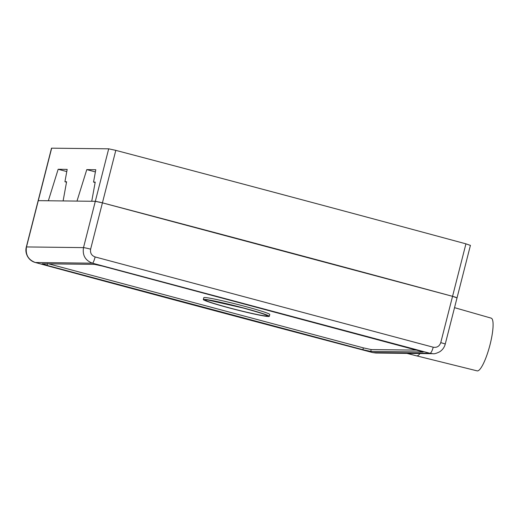 <?xml version="1.0" encoding="UTF-8"?>
<svg xmlns="http://www.w3.org/2000/svg" width="519" height="519" viewBox="0 0 519 519"><rect width="100%" height="100%" fill="white"/><g stroke="black" fill="none" stroke-linecap="round" stroke-linejoin="round"><path stroke-width="0.78" d="M86.777 169.616L95.794 169.726L93.55 182.085L95.217 182.104L91.74 201.268L95.314 201.307L38.14 200.652L48.364 200.743L58.154 169.272L67.172 169.382L64.927 181.741L66.594 181.76L63.11 200.918L76.987 201.087L86.777 169.616L95.399 171.912M58.154 169.272L66.776 171.568M98.733 201.943L102.425 202.851C220.815 234.037 337.525 265.19 452.549 296.33L455.656 297.231M456.59 297.562L457.051 297.809L470.428 245.325M35.149 262.445A6.384 1.654 -74.9 0 0 35.24 262.484C31.873 261.518 29.317 259.5 27.559 256.438C25.859 253.188 25.45 250.028 26.339 246.966L51.517 148.168L108.692 148.823L95.314 201.307L97.196 201.606M108.692 148.823L115.802 150.367C234.192 181.546 350.902 212.706 465.932 243.846L470.272 245.357M93.55 182.085L95.146 182.513M64.927 181.741L66.523 182.163M419.994 353.543A28.396 5.994 104.9 0 1 416.575 355.852L406.954 353.387L432.93 353.699C434.111 354.042 436.33 353.426 439.593 351.843C442.48 349.988 444.361 347.412 445.237 344.123A6.384 0.331 -165.7 0 0 445.244 344.123A6.384 0.331 -165.7 0 0 440.748 342.644C439.431 346.303 436.92 347.821 433.216 347.211A6.384 1.654 105.1 0 1 429.953 353.29L432.93 353.699M407.869 353.53L413.825 353.471M416.575 355.852A28.396 5.994 104.9 0 1 416.556 355.846L477.123 370.864A27.28 5.754 -75.1 0 0 489.702 345.991A27.28 5.754 -75.1 0 0 491.201 318.147L454.534 307.657M90.617 249.165A6.384 0.331 -165.7 0 0 83.507 247.621L95.314 201.307L102.425 202.851L90.617 249.165C90.034 253.019 91.539 255.614 95.139 256.95L433.216 347.211M465.932 243.846L452.549 296.33L102.425 202.851L115.802 150.367M440.748 342.644L452.549 296.33L456.889 297.841M268.466 316.519A34.04 1.784 -165.7 0 0 269.309 316.343A34.04 1.784 -165.7 0 0 236.761 306.21A34.04 1.784 -165.7 0 0 203.331 299.528A34.04 1.784 -165.7 0 0 232.376 308.76A34.04 1.784 -165.7 0 0 268.466 316.519M203.331 299.528L203.805 297.679A34.04 1.784 14.3 0 1 237.228 304.361A34.04 1.784 14.3 0 1 269.776 314.495L269.309 316.343M423.16 352.018L370.722 351.421L362.898 349.722L363.371 347.866L48.52 263.808M363.371 347.866L371.195 349.566L417.237 350.124M423.03 351.901L102.386 266.065L94.562 264.366L42.123 263.769M42.292 263.736L47.067 265.397L47.54 263.548M362.898 349.722L47.067 265.397M51.679 148.136L26.495 246.934L83.507 247.621C82.326 255.329 85.317 260.519 92.479 263.191L429.953 353.29L372.804 352.596L375.808 353.011L406.954 353.387M26.339 246.96A6.384 0.331 -165.7 0 1 26.495 246.934C25.308 254.641 28.253 259.831 35.331 262.497L372.804 352.596A6.384 1.038 104.8 0 1 372.746 352.589L375.808 353.011M372.746 352.589C258.65 322.539 146.15 292.502 35.24 262.484A6.384 1.654 -74.9 0 0 35.331 262.497L92.479 263.191A6.384 1.038 -75.2 0 0 95.139 256.95M243.255 308.02A31.906 1.667 -165.7 0 0 206.757 300.929A31.906 1.667 -165.7 0 0 258.942 314.864A31.906 1.667 -165.7 0 0 243.255 308.02M370.722 351.421L371.195 349.566M264.839 314.52L265.209 314.761C264.521 314.157 257.177 311.906 243.184 308.014L208.125 300.066M457.044 297.809L445.237 344.123"/></g></svg>
